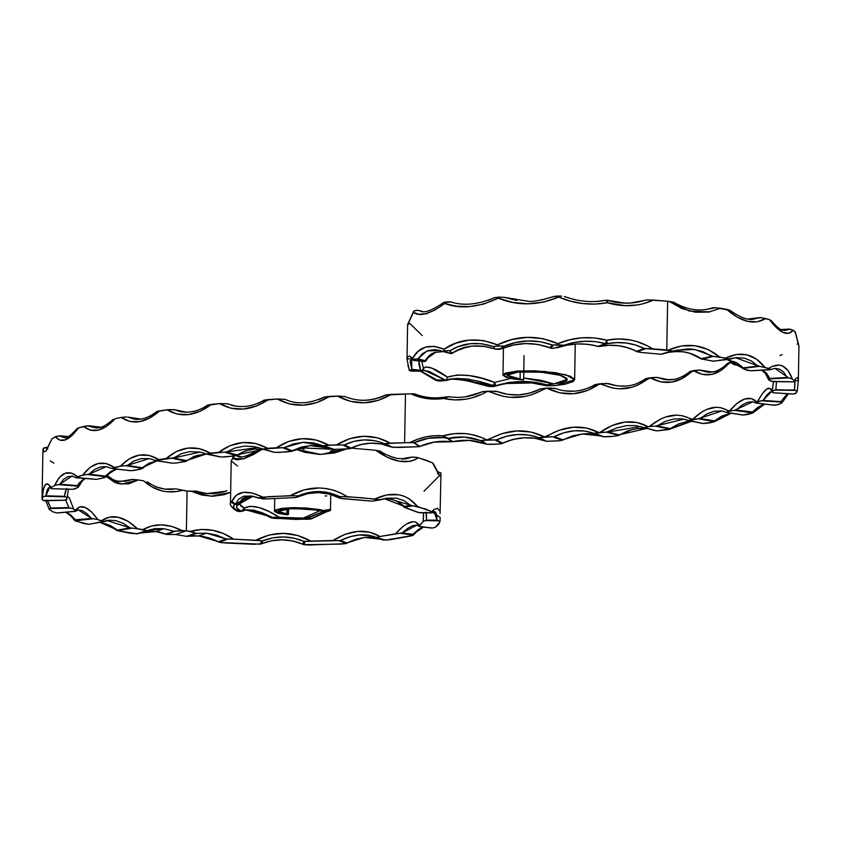 <?xml version="1.0" encoding="UTF-8"?>
<svg xmlns="http://www.w3.org/2000/svg" width="841" height="841" viewBox="0 0 841 841"><rect width="100%" height="100%" fill="white"/><g stroke="black" fill="none" stroke-linecap="round" stroke-linejoin="round"><path stroke-width="1.26" d="M286.813 514.156L286.907 508.71M323.806 510.445L326.287 511.749L314.492 509.867L291.795 508.458L278.171 511.265L288.452 514.419L286.802 514.797L278.36 513.378L274.587 511.454L275.543 509.972L281.682 508.385L292.205 507.659L305.577 507.975L320.074 509.646L326.403 511.412L307.154 508.973L286.644 508.731L280.778 509.667L278.224 511.044L278.865 512.169L281.661 513.231L288.421 514.377L287.044 514.808L274.513 511.118L280.631 508.553L295.485 507.638L323.806 510.445L330.418 509.404M175.485 488.873L164.699 489.073L155.785 486.802L147.638 482.398M217.188 493.257L207.233 493.541L197.078 491.449M67.185 495.927L69.509 498.261L73.577 509.026L75.469 510.266L79.716 506.944L85.099 507.407L91.333 511.706L97.819 519.591L101.593 520.705L109.33 517.131L118.308 517.278L127.937 521.21L137.451 528.716L142.833 529.62L151.622 525.993L161.388 524.889L171.627 526.371L181.74 530.45L190.655 531.323L195.68 533.11L186.66 536.358L175.769 534.529L186.387 530.713L187.08 491.102L176.389 488.915L182.434 490.282L177.367 491.459L167.086 491.775L161.987 490.902L152.295 487.149L143.685 480.873L138.302 479.969L128.589 483.901L118.886 483.754L114.313 482.187L106.019 476.206M641.063 352.463L637.163 351.769L645.888 348.626L672.295 350.823L660.921 354.219L641.063 352.463L636.584 351.275C624.937 345.472 612.542 343.864 599.423 346.45L599.423 346.45A3.101 2.754 -109.8 0 1 598.718 346.481A3.101 2.754 70.2 0 0 599.423 346.45L606.866 343.769L616.453 342.602L626.019 342.991L635.375 344.978L644.269 348.5L636.584 351.275L627.817 347.722L618.566 345.714L609.01 345.294L599.423 346.45L606.866 343.769A3.101 2.754 -109.8 0 1 606.172 343.801L598.718 346.481A3.101 2.754 -109.8 0 1 598.025 346.313L598.025 346.313C584.106 342.623 570.356 343.149 556.763 347.869L564.185 345.199C577.809 340.479 591.57 339.953 605.478 343.633L598.025 346.313A3.101 2.754 70.2 0 0 598.718 346.481L606.172 343.801A3.101 2.754 -109.8 0 1 605.478 343.633L598.025 346.313L587.754 344.284L577.262 343.937L566.887 345.178L556.763 347.869L574.319 342.497L584.716 341.267L595.207 341.604L605.478 343.633L606.687 340.206L618.629 338.965L630.54 339.995L636.322 341.362L647.349 345.777L652.574 348.815L666.776 349.972L667.628 301.225L653.425 300.069L642.608 303.927L636.952 305.031L625.178 305.64L607.339 302.739L595.071 304.106L582.613 303.517L570.429 301.141L558.676 297.062L543.58 302.087L527.917 303.811L512.674 302.413L498.219 298.166L483.901 304.022L469.604 306.587L456.369 306.208L444.773 303.475L434.808 310.14L425.956 313.651L418.755 314.25L413.499 312.368L407.843 323.838M106.271 476.448L121.43 484.195L138.302 479.969L143.685 480.873C155.175 491.091 168.095 494.224 182.434 490.282L187.08 491.102L196.416 491.123L191.359 491.291L210.891 496.243L230.655 492.342L224.053 494.676L213.025 496.253L201.987 495.097L191.359 491.291L187.08 491.102L186.387 530.713L195.68 533.11L186.66 536.358L175.769 534.529L166.486 534.403L156.027 531.565L164.006 528.684L146.797 530.618L155.059 528.611L164.006 528.684L173.824 531.176L166.161 534.308L174.749 531.218L165.866 534.046L156.027 531.565L164.006 528.684L173.824 531.176L186.387 530.713L175.769 534.529L166.486 534.403L175.653 531.102L181.74 530.45C167.58 523.323 154.618 523.049 142.833 529.62L146.323 530.524L137.072 533.856L117.414 530.682L131.932 528.159L134.896 528.358L146.323 530.524L137.072 533.856L147.448 530.366L139.354 533.289C148.542 530.345 157.519 530.703 166.266 534.361M239.706 504.285L244.311 508.069A3.101 2.786 57.9 0 1 242.807 511.023L239.485 511.528L235.858 509.741L233.893 507.922L233.598 506.082L234.996 504.285L237.887 504.768L236.636 506.377L236.826 508.038L241.409 511.286L239.485 511.528C233.525 509.131 232.032 506.713 234.996 504.285A3.101 2.975 -128.2 0 1 232.032 501.057L236.3 495.233L243.27 492.374L252.374 493.026L262.686 497.126L290.324 495.685L304.127 489.872L319.002 487.959L326.508 488.579L333.835 490.261L340.826 492.984L347.375 496.684L374.855 499.018L386.892 494.907L398.623 494.739L404.101 496.211L409.147 498.724L417.546 506.513L431.696 511.633L433.914 509.583L437.499 508.279L439.612 510.876M216.463 535.065L226.061 538.944L218.45 541.688L208.81 537.809L198.812 535.938L206.539 533.152L216.463 535.065M447.202 438.256L452.227 441.746L434.072 442.114L419.838 446.445L414.308 442.597L428.49 438.277L443.165 437.625L447.202 438.256M554.166 385.609L546.198 385.725L548.101 384.631L553.809 383.885L523.68 377.998L540.5 380.174L553.809 383.885L567.328 379.407L560.106 375.254L541.394 372.258L518.519 371.932L507.081 375.233L523.649 379.995L523.796 371.638L523.649 379.995L508.773 378.103L502.971 375.033L516.837 371.06L544.369 371.428L566.035 374.834L574.634 379.722L556.311 385.43L546.818 385.788L548.101 384.631L560.474 382.855L566.592 380.605L567.286 379.68L566.718 378.219L561.725 375.738L552.39 373.614L539.754 372.121L517.152 372.058L508.5 373.867L507.134 375.517L512.442 377.956L523.649 379.995L513.189 378.955L505.798 377.231L502.981 375.16L505.283 373.141L517.194 371.039L534.592 370.786L555.743 372.752L570.24 376.211L574.582 379.323L573.425 381.436L565.289 384.158L556.237 385.43M409.073 369.903A3.101 2.607 -17.1 0 0 409.325 370.439L411.827 369.336L422.15 371.039L411.543 371.165L409.378 370.555L410.744 369.662L421.783 370.818A3.101 2.66 -17.8 0 0 423.422 368.495L421.793 361.325L423.422 368.495L425.798 366.907L431.738 368.106L447.444 377.104L457.472 374.97L469.11 375.549L481.704 378.271L494.624 382.434L493.53 385.262L495.412 385.472L493.488 386.576L489.041 386.461L487.496 386.135L496.222 385.504L508.847 382.403L521.904 381.541L534.54 382.508L546.219 384.779L545.241 385.336L533.509 383.086L520.915 382.15L507.827 383.044L496.222 385.504C513.756 380.468 530.429 380.227 546.219 384.779L545.241 385.336C529.504 380.815 512.758 381.099 495.013 386.208L496.222 385.504M524.069 355.617L523.806 370.692L524.069 355.617M422.14 371.07A3.101 2.975 -143.4 0 0 422.855 370.387L429.183 371.449L445.194 380.058L436.826 379.932L446.382 380.121L439.58 381.047L436.353 380.595L435.68 380.058L436.826 379.932L421.415 371.312L409.588 370.671L407.896 365.204M407.002 359.317L407.254 357.383L409.168 355.932L412.7 358.15L418.103 351.359L425.367 347.207L434.177 346.324L443.974 349.215L455.717 343.212L469.026 340.121L483.27 340.531L497.409 344.842L512.032 339.491L527.339 337.346L542.95 338.66L557.867 343.654L569.756 339.764L582.014 337.809L594.482 337.914L606.687 340.206C590.098 335.864 573.825 337.01 557.867 343.654C537.388 334.855 517.236 335.254 497.409 344.842L497.409 345.903L503.433 346.082L500.3 349.183L498.745 349.362L495.118 349.047L493.415 346.608L494.897 346.166L503.433 346.082L500.3 349.183L504.453 346.04L516.132 342.413L528.19 340.941L540.469 341.761L552.348 344.999L549.636 347.68L537.704 344.4L525.551 343.57L513.399 345.052L501.783 348.679L504.453 346.04C520.18 339.585 536.138 339.238 552.348 344.999L549.636 347.68L550.613 348.121L553.756 345.01L563.438 345.209L553.231 348.405L550.613 348.121L553.756 345.01L552.369 344.999L557.835 344.757L557.867 343.675L557.835 344.757L563.438 345.209L556.742 347.88M671.707 351.769L677.016 351.464L669.194 352.274L677.016 351.464L683.47 351.885L689.725 353.262L701.352 358.823A3.101 2.544 75.7 0 0 702.319 359.181L713.2 356.416L719.696 357.015L729.221 359.244L713.652 361.167L702.319 359.181L713.2 356.416L725.72 358.077L736.453 354.471L746.955 354.839L756.585 359.191L764.837 367.244L770.367 369.535L750.54 370.755L743.444 368.989L742.96 368.39L759.518 366.34L768.632 368.432L772.311 366.329L779.344 365.099L782.593 365.982L788.185 370.681L792.327 379.007L794.545 380.899L793.515 381.825L772.301 381.562L768.485 379.512L769.031 378.934L788.595 377.872L791.759 378.692L794.293 380.574L795.691 378.597L797.657 377.556L798.34 380.91L798.95 346.029L798.298 344.127M494.992 386.208L487.496 386.135L494.424 385.336L493.53 385.262L494.624 382.434L510.613 378.503L494.624 382.434A3.101 0.652 69.6 0 1 495.37 385.462L494.624 382.434C476.332 375.044 460.605 373.267 447.444 377.104C434.555 368.001 426.545 365.131 423.422 368.495A3.101 2.975 36.6 0 1 422.834 370.429M520.064 379.123L520.19 371.806L520.064 379.123M413.698 360.421L424.179 361.525L413.32 360.316L412.973 359.675L416.652 359.023L425.42 361.378L413.32 360.316L412.7 358.171L407.002 359.181L407.612 324.689L413.499 312.368C419.722 317.015 430.14 314.05 444.773 303.475C460.122 309.362 477.94 307.596 498.219 298.166C517.741 306.061 537.893 305.693 558.676 297.062C574.403 303.79 590.624 305.682 607.339 302.739A3.101 0.568 -101.4 0 0 606.266 300.248L595.901 301.541M452.689 352.484L451.039 353.546L442.829 351.349L449.63 350.571L451.754 353.546L442.829 351.349L444.143 350.781L443.964 349.583L444.143 350.781L450.009 350.718L457.641 346.881L470.403 343.685L481.882 343.759L493.415 346.608L495.118 349.047L483.323 346.124L471.801 346.114L461.099 348.71L451.838 353.346L450.009 350.718C462.771 342.729 477.246 341.362 493.415 346.608L497.409 345.903L497.409 344.863C477.425 337.115 459.617 338.566 443.974 349.215C429.625 343.58 419.196 346.555 412.7 358.15M798.855 345.924L795.144 331.817L793.179 330.25L788.837 333.288L783.181 332.468L776.558 327.843L769.483 319.675L765.688 318.497L757.236 321.819L747.533 321.325L737.105 317.068L726.571 309.32L720.548 308.258L708.7 312.085L695.57 312.232L682.019 308.636L669.131 301.393L667.628 301.225L666.776 349.972L673.115 351.118L660.921 354.219L642.671 352.621M794.125 380.563L795.018 381.53L794.566 389.94L797.184 391.328L795.355 393.556L793.305 394.04L772.942 392.694L771.922 391.801L774.603 390.119L795.681 390.382L797.184 391.328L796.29 392.947M787.544 393.504L780.879 401.62L781.92 402.902L778.282 404.605L774.624 405.225L756.133 403.123L756.006 402.524L761.41 400.779L781.636 402.114L781.92 402.902M752.495 411.953L736.106 410.082L752.495 411.953L764.122 404.101L758.193 407.055L752.495 411.953L752.59 413.078L747.523 414.539L743.244 415.012L726.645 412.416L728.632 411.302L734.456 410.355L752.821 412.931M714.577 420.857L699.933 418.566L714.577 420.857L730.934 413.162L721.662 416.148L714.577 420.857L714.545 421.677L709.341 422.97L703.444 423.528L688.8 420.584L698.24 418.786L714.545 421.677M670.025 428.532L657.073 425.924L670.025 428.532L691.502 421.236L686.477 421.646L678.267 424.043L668.669 429.604L656.747 430.886L644.458 427.627L648.148 426.692L655.381 426.114L669.993 429.047L656.747 430.886L644.343 427.722L649.315 426.534L660.227 419.26L665.788 416.957L676.795 415.139L682.03 415.664L692.637 419.365L702.056 411.806L706.818 409.367L716.196 407.275L720.611 407.664L729.483 411.081L737.137 403.281L744.6 399.033L751.307 398.581L756.858 401.956L757.478 401.672L762.398 393.609L766.687 389.078L769.957 388.384L772.017 391.507L773.499 381.593L772.227 391.181L774.603 390.119L795.681 390.382L775.886 389.698L776.422 381.299M618.976 434.871L608.138 432.001L618.976 434.871L646.645 428.468L637.531 428.479L628.227 430.624L617.998 435.659L610.703 436.605L603.996 436.826L594.619 433.199L606.466 432.137L618.703 435.375L615.675 436.08M562.766 439.759L554.166 436.668L562.766 439.759L582.287 433.945L601.189 436.037L593.021 434.124L582.992 433.882L572.826 435.764L562.272 440.253L558.676 440.863L546.471 441.283L539.396 437.625L552.558 436.763L562.272 440.253L559.391 440.789L546.471 441.283L534.844 438.277L524.122 437.762L513.315 439.38L502.697 443.123L496.421 439.885L506.976 436.164L517.835 434.524L528.505 435.028L538.734 437.667L545 440.915C531.27 435.985 517.173 436.721 502.697 443.123L497.967 444.122L486.582 444.237L481.725 440.39L494.918 439.948L501.982 443.606L497.967 444.122M741.51 366.213L734.035 364.605L730.335 362.324L721.263 370.292L712.18 374.319L702.708 374.434L693.489 370.608L682.682 378.292L671.959 382.056L660.879 381.888L650.167 377.777L637.699 385.136L631.654 387.333L619.144 388.815L612.91 388.069L599.591 383.769L587.05 390.634L573.562 393.725L559.833 392.863L546.755 388.09L531.827 394.702L524.658 396.553L509.993 397.309L502.771 396.206L487.664 391.181L482.545 393.945L471.801 397.919L466.177 399.139L454.844 399.906L443.596 398.487L435.186 399.128L426.786 398.55L418.671 396.773L410.85 393.809L405.467 393.977L404.616 442.723L413.583 442.629L419.417 446.676L392.484 447.338L385.462 443.522L409.998 442.555L417.924 439.118L426.124 436.836L434.545 435.733L442.944 435.838L454.256 433.662L465.578 433.63L471.16 434.44L481.777 437.583L486.813 439.938L502.119 433.578L516.784 430.939L531.176 432.074L544.516 436.931L559.181 430.235L572.973 427.239L586.398 428.006L598.739 432.526L600.032 432.39L612.259 425.441L624.874 422.087L637.047 422.508L648.148 426.692C633.126 418.681 617.084 420.574 600.032 432.39L606.466 432.137L618.703 435.375M798.34 380.889L794.293 380.574L794.451 381.383L793.515 381.825L771.218 381.309L768.6 379.817L769.031 378.934L788.595 377.872L792.327 379.007C787.218 365.204 779.323 361.683 768.632 368.432L770.23 369.21L769.935 369.767L751.381 370.776M747.281 370.24L743.444 368.989M786.219 395.207L785.168 396.689M781.752 403.06L777.305 404.857L773.121 405.068M752.59 413.078L742.792 415.002L726.645 412.416L728.632 411.302C717.888 404.027 705.893 406.708 692.637 419.365L698.24 418.786L714.766 421.373M713.914 421.961L702.981 423.507L688.8 420.584L691.649 419.554C678.698 411.943 664.59 414.266 649.315 426.534L655.381 426.114L669.835 429.204M614.266 436.248L603.218 436.721L594.293 433.336L598.739 432.526C581.972 424.064 564.364 425.504 545.904 436.847L552.558 436.763L562.429 440.148M496.348 444.206L493.488 444.332M419.417 446.676L414.308 442.597C423.612 438.497 433.231 436.836 443.165 437.625L442.944 435.838C431.517 434.934 420.532 437.173 409.998 442.555L413.583 442.629L419.417 446.676L398.497 447.475M668.28 350.15L681.368 345.966L694.981 345.746L708.048 349.488L719.696 357.015C703.854 344.305 686.719 342.014 668.28 350.15M42.902 450.408L42.05 499.554L42.513 496.999L44.468 496.264L65.587 496.863L67.049 497.956L66.733 499.459L65.304 500.174L44.226 500.71L42.05 499.554L43.448 489.178L45.382 484.7L48.032 484.143L51.143 487.496L54.633 485.457L59.269 477.562L64.967 473.336L71.275 473.041L77.582 476.689L82.712 475.176L89.84 467.543L97.85 463.591L106.208 463.559L114.292 467.449L120.389 466.198L129.241 458.818L139.059 455.149L149.193 455.412L158.886 459.585L166.161 458.534L176.505 451.449L187.879 448.095L199.485 448.695L210.481 453.173L218.702 452.342L230.234 445.572L242.828 442.566L255.59 443.512L267.606 448.316L276.437 447.748L288.905 441.336L302.434 438.697L316.058 440.001L328.768 445.141L342.75 444.942L350.276 448.652L334.298 449.441L323.533 445.719L336.673 444.836L349.625 438.697L363.554 436.311L377.483 437.814L390.382 443.123L404.616 442.723L405.467 393.977L391.233 394.376L378.135 400.442L364.142 402.797L350.276 401.315L337.525 396.09L329.619 396.395L316.71 402.608L303.023 405.173L289.556 403.953L277.288 398.991L268.458 399.57L256.242 406.098L243.406 409.052L230.886 408.211L219.554 403.585L211.333 404.416L200.147 411.281L188.468 414.581L177.167 414.087L167.012 409.777L159.737 410.829L149.845 418.009L139.648 421.635L129.892 421.457L121.241 417.451L115.133 418.702L106.86 426.156L98.429 430.077L90.492 430.182L83.564 426.419L78.434 427.932L71.927 435.638L65.545 439.822L59.921 440.2L55.485 436.71L51.995 438.739L45.961 451.186L44.1 451.827L43.175 448.526L42.902 450.797L43.175 448.526M186.313 460.584L173.593 457.967L186.313 460.584L206.203 454.014L194.082 456.348L185.819 461.436L176.831 462.939L172.72 463.191L155.732 460.542L171.732 458.177L186.239 461.173L176.831 462.939L172.72 463.191L155.732 460.542L158.886 459.585C145.304 451.501 132.479 453.709 120.389 466.198L125.498 465.683L142.455 468.321L140.058 469.31L130.986 470.708L112.074 468.5L120.389 466.198L127.327 465.42L125.498 465.683L142.455 468.321L134.781 470.35L130.986 470.708L112.074 468.5L114.292 467.449C102.917 459.764 92.394 462.34 82.712 475.176L87.243 474.513L105.777 476.679L104.999 477.488L96.673 479.391L76.142 477.509L82.712 475.176L89.02 474.198L94.497 469.52L100.352 466.997L106.323 466.65M105.524 477.236L96.673 479.391L76.352 477.814L77.582 476.689C68.436 469.331 60.783 472.253 54.633 485.457L59.869 484.248L77.477 485.614L84.321 478.487L79.222 482.923L77.477 485.614L78.665 486.455L78.129 487.275L73.083 489.283L51.532 488.674L50.723 488.074L51.143 487.496L55.222 485.204L58.229 484.616L78.287 486.182L78.507 487.013L75.595 488.674L73.083 489.283L51.532 488.674L50.723 488.074L51.143 487.496C46.423 480.547 43.48 483.806 42.323 497.273L45.845 495.822L46.886 490.787L48.389 487.896L50.323 487.181M396.994 447.496L390.823 446.897C377.556 441.525 364.3 441.935 351.033 448.116L344.421 444.857C357.751 438.676 371.018 438.266 384.211 443.638L390.802 446.886L381.057 443.943L370.934 443.165L360.747 444.574L351.033 448.116L344.421 444.857L354.219 441.294L364.353 439.906L374.529 440.695L379.438 441.903L392.484 447.338L384.978 443.638L390.382 443.123C372.531 433.493 354.629 434.072 336.673 444.836L342.75 444.942L350.276 448.652L345.073 449.189L332.815 449.357L323.533 445.719L328.768 445.141C311.117 435.712 293.677 436.574 276.437 447.748L282.523 447.717L291.659 451.302L286.918 451.943L274.912 452.395L262.918 449.031L284.226 447.601L282.523 447.717L291.659 451.302L278.644 452.426L274.912 452.395L262.918 449.031L267.606 448.316C250.881 439.338 234.576 440.684 218.702 452.342L224.6 452.143L236.363 455.433L233.598 456.064L221.025 457.02L207.075 453.751L226.397 451.985L235.133 447.959L244.279 446.119L253.572 446.497L258.471 447.612M103.348 521.819L109.372 520.18L115.984 520.663L123.028 523.26L130.124 527.875L137.451 528.716C123.9 516.164 111.948 513.494 101.593 520.705L103.506 521.725L88.715 524.29L83.427 523.501L74.965 520.369L93.277 518.781L96.915 519.349L103.506 521.725L88.715 524.29L75.196 520.936M75.669 511.317L56.967 512.936L53.046 511.927L49.198 509.383L49.819 508.563L70.434 508.038L73.577 509.026L75.858 511.191L56.967 512.936L53.046 511.927L49.198 509.383L50.786 508.048L70.434 508.038L73.577 509.026L69.561 498.377L67.238 495.864M263.937 449.409L254.634 449.031L245.404 450.871L235.701 455.685L225.356 456.894L221.025 457.02L206.508 454.014L210.481 453.173C195.144 444.658 180.373 446.445 166.161 458.534L173.572 457.967L171.732 458.177L186.092 461.31M67.017 488.421L65.44 491.333L64.389 496.337L67.017 497.672L66.46 499.712M130.828 533.373L117.414 530.682L131.932 528.159L117.383 530.082L110.245 525.446L100.174 522.408L117.383 530.082L130.124 527.875L107.028 520.558M273.809 518.298L270.403 517.593L279.506 517.394C263.622 507.323 251.89 504.211 244.311 508.069L250.313 506.261L258.776 507.459L268.857 511.423L279.506 517.394L311.286 518.865L295.853 519.402L272.137 518.067L270.403 517.593L275.27 517.183L306.303 518.214L311.286 518.865L308.92 519.233M329.945 509.53L328.989 509.856M307.88 519.286L274.713 518.392M238.36 511.349A3.101 2.754 -68.5 0 0 239.485 511.528A3.101 2.754 111.5 0 1 238.402 511.36C235.028 511.254 228.899 504.306 230.466 503.538L232.032 501.057L230.466 503.559L231.212 460.889L232.768 458.408A3.101 2.975 -128.2 0 1 234.071 456.001L232.768 458.408L243.333 458.86L262.161 449.325M440.085 513.62L440.936 475.133L440.737 476.342L439.328 475.564L432.547 462.876L418.397 457.756L414.35 460.038L409.798 461.383L399.212 461.215L387.543 457.378L375.696 450.271L351.349 448.127L375.696 450.271C392.81 462.329 407.044 464.831 418.397 457.756L412.353 457.031L405.93 458.829M223.096 542.844L219.123 542.235L227.858 539.092L226.071 538.955L232.274 539.102L261.614 540.763L260.247 544.159L220.195 542.487L219.123 542.235L227.858 539.092L233.735 539.176C219.701 529.904 205.341 527.286 190.655 531.323L201.388 529.483L212.426 530.25L223.38 533.541L233.735 539.176L256.011 540.248L269.215 534.981L283.48 533.362L297.661 535.475L310.655 541.078L332.878 540.532L345.22 534.235L357.919 531.386L369.777 532.206L379.922 536.516L395.491 533.804L403.133 526.34L406.76 523.859L413.068 521.714L415.622 522.072L419.417 525.509L423.328 521.283L425.136 520.579L438.771 520.831L439.98 521.819L435.522 527.139L434.187 527.685L431.769 528.085L419.06 526.287L423.118 521.557L423.559 512.831M412.868 535.423L385.388 540.143L376.642 537.325L378.881 536.684L400.274 533.247L413.299 534.865L411.354 535.906L389.93 539.764M346.219 543.444C360.19 536.726 371.932 535.412 381.446 539.502L376.2 537.41C365.593 533.12 353.725 534.14 340.584 540.49L346.734 542.95L364.584 537.399L380.815 539.26L374.129 537.557L365.351 537.325L356.027 539.134L346.734 542.95L340.584 540.49L349.972 536.737L359.359 534.95L372.342 536.064L383.654 540.132L376.642 537.325L379.922 536.516C366.234 528.39 350.55 529.725 332.878 540.532L338.839 540.584L346.103 543.496L341.099 544.106L303.937 544.674L305.262 541.404L338.839 540.584L346.103 543.496L345.167 543.717L308.784 544.989L303.937 544.674L305.262 541.404L303.906 541.383L302.76 544.18L292.742 540.994L282.271 539.817L271.706 540.721L261.604 543.696L262.791 540.763L272.936 537.82L283.438 536.957L293.94 538.177L303.895 541.373L302.76 544.18L303.937 544.674L302.76 544.18C289.146 538.534 275.428 538.366 261.604 543.696L254.182 544.295L224.705 542.96M197.046 533.331L195.312 533.247M440.831 473.073L440.926 475.218M345.746 449.157L334.487 452.973L319.591 454.434L304.789 452.332L295.853 449.22L320.841 454.455L345.746 449.157M262.339 449.199L253.046 454.76L243.858 458.702L236.92 459.859L232.768 458.408L234.692 455.801M439.99 521.693L440.19 517.446L431.696 511.633L432.411 512.253L431.78 512.852L419.365 512.737L404.258 507.218L413.183 505.788L425.483 509.005L431.696 511.633L432.148 512.716L418.303 512.537L404.647 507.48L404.363 506.345L398.119 501.583L390.729 499.039L384.253 498.692L404.363 506.345L410.65 505.42L417.546 506.513C406.529 493.383 392.295 490.892 374.855 499.018L379.533 500.017L371.848 501.141L339.974 498.282L340.973 496.674L342.487 496.589L361.42 497.704L378.313 499.575L379.533 500.017L373.951 500.879M371.848 501.141L342.308 498.66L338.881 497.714C325.351 491.207 311.643 490.934 297.756 496.884L296.305 497.399L298.366 495.885L308.437 492.616L319.044 491.554L329.619 492.889L339.585 496.568L338.881 497.714L328.947 493.982L318.466 492.605L307.89 493.614L297.756 496.884L298.366 495.885L297.209 495.938L296.305 497.399L294.518 497.599L265.336 498.955L258.282 497.998L269.414 496.611L293.866 495.685L297.209 495.938L296.305 497.399L295.149 497.546L267.427 498.892L258.282 497.998L262.686 497.126C247.065 489.557 236.847 490.871 232.032 501.057A3.101 2.565 21.8 0 0 235.816 503.854L238.802 499.007L243.764 496.19L251.596 496.011M303.012 518.203L319.675 510.844M288.137 514.314L288.232 508.605L288.137 514.314M433.651 511.412L435.649 512.18L436.752 515.155L436.994 520.201L439.938 521.536L438.529 524.511L435.522 527.139L432.516 528.022L419.354 526.55M206.539 533.152L198.812 535.938L188.51 536.264L196.342 533.436L206.539 533.152L226.061 538.944L218.45 541.688L198.812 535.938L188.51 536.264L196.342 533.436L206.539 533.152M423.128 526.929L418.282 529.599L412.899 534.287L402.135 532.952L407.759 528.306L412.794 525.657L416.968 525.11M419.112 526.35L416.894 525.099L402.135 532.952L400.274 533.247L413.278 535.149L416.537 531.89L423.422 527.118M434.072 511.391L436.994 520.201L426.492 520.106L426.534 515.049L425.651 512.095M386.828 498.177L396.563 498.166L404.164 500.679L410.65 505.42L404.363 506.345M379.533 500.017L383.99 498.745M253.656 496.379L246.791 496.684L243.985 497.798L241.703 499.501L238.718 504.348L235.816 503.854L251.333 495.969L258.24 498.03L254.224 496.621M246.381 509.762L253.95 510.224L262.266 512.768L271.391 516.91L252.542 510.413L245.477 509.888M327.012 511.433L311.328 518.592L307.764 518.13L324.679 511.076M147.038 531.501L140.048 533.047L156.027 531.565L147.038 531.501M78.297 509.94L82.271 510.655L86.77 513.515L91.522 518.403L75.448 519.801L70.644 514.892L66.113 512.053M78.36 509.94L91.522 518.403L97.819 519.591C88.358 506.503 80.904 503.391 75.469 510.266L75.858 511.191L78.139 509.961M65.377 499.586L68.878 507.575L50.796 508.038L47.191 500.038M66.439 489.147L64.389 496.337L45.856 495.812L49.777 487.149M77.477 485.614L59.879 484.237L63.548 479.37L67.753 476.658L72.337 476.143M78.287 486.182L58.229 484.616L59.869 484.248L71.916 476.101M116.773 468.921L110.802 471.454L105.314 476.101L89.041 474.198L106.26 466.639L112.242 468.584L130.05 470.666M142.455 468.321L142.245 467.733L156.973 460.815L148.952 463.286L142.245 467.733L127.348 465.42L134.097 460.931L141.267 458.618L149.372 458.608M206.371 454.056L200.032 452.069L173.593 457.967L181.446 453.698L189.73 451.617L200.179 452.101M263.443 449.336L236.71 454.865L226.408 451.985L257.903 447.454L262.918 449.031M291.827 451.207L310.434 445.52L328.926 448.095L321.462 446.087L311.559 445.446L301.656 447.023L292.269 450.744L284.247 447.601L293.667 443.848L303.496 442.271L313.409 442.923L322.124 445.415M491.785 444.374L486.582 444.237L481.21 440.505L486.813 439.938C473.115 432.905 458.492 431.549 442.944 435.838L448.127 438.371C459.27 435.953 470.035 436.668 480.411 440.537L485.173 443.848L469.31 440.4L452.879 441.672L448.127 438.371L464.547 437.099L480.411 440.537L485.173 443.848C474.787 439.98 464.022 439.254 452.879 441.672L448.127 438.371A1.545 1.472 124.8 0 1 447.58 438.392L452.332 441.693A1.545 1.472 -55.2 0 0 452.879 441.672A1.545 1.472 124.8 0 1 452.332 441.693L448.726 441.483C438.823 440.673 429.194 442.334 419.838 446.445M562.303 440.232C577.126 433.189 590.298 431.864 601.83 436.269L593.862 433.409C581.12 428.857 567.896 429.94 554.166 436.668L564.174 432.705L574.392 430.802L584.369 431.034L594.293 433.336M608.117 432.011L606.466 432.137L617.326 427.775L626.671 425.609L635.712 425.588L644.301 427.722M688.863 420.679L683.912 419.154L655.381 426.114L657.073 425.924L665.263 421.457L673.504 419.049L681.431 418.776L701.846 423.286M721.925 410.944L698.24 418.786L699.933 418.566L706.966 413.888L714.009 411.26L721.988 410.955M752.832 401.767L734.456 410.355L736.106 410.082L741.794 405.215L747.302 402.387L752.695 401.746M787.271 393.693L780.879 401.62L762.955 400.442L766.508 395.365L769.631 392.327L772.133 391.443M770.051 369.746L774.813 368.337L779.67 369.188L783.812 372.279L787.165 377.504L769.83 378.439L766.582 373.246L762.44 370.135M729.221 359.244L713.652 361.167A3.101 1.892 83 0 0 714.083 361.199A3.101 1.892 83 0 0 714.366 361.115L736.905 357.614L744.506 358.203L751.57 361.031L757.93 366.045L743.265 367.864L737.01 362.881L727.339 359.559L743.265 367.864L757.93 366.045L764.837 367.244C754.009 353.798 740.974 350.739 725.72 358.077L729.179 359.328L735.528 357.751L759.518 366.34L743.265 367.864M676.08 350.392L688.159 348.868L693.142 349.215L702.729 351.601L711.633 356.216L701.352 358.823C693.962 353.861 685.846 351.401 677.016 351.464M443.123 351.58L434.85 352.326L431.843 353.683L429.215 355.554L424.999 360.663L417.966 358.792L422.445 353.683L428.185 350.518L435.07 349.656L439.664 350.424M442.723 351.454L450.271 353.462L439.549 350.392L426.934 350.981L417.966 358.792L424.999 360.663M411.638 359.149L411.838 369.325L421.783 370.818L420.595 370.292L418.965 361.01L419.039 364.983L420.584 370.292L411.838 369.325L410.219 361.987L410.334 360.463L411.743 359.149M435.649 380.195L436.826 379.932L421.362 371.28M441.399 380.868L456.127 378.461L467.407 379.018L479.58 381.457L491.985 385.136L487.244 385.683L468.679 380.542L451.281 379.007M413.583 442.629L414.298 442.608L413.583 442.629M271.412 516.91L245.751 509.867M240.284 511.454A3.101 1.913 -97.2 0 1 239.927 511.559A3.101 1.913 -97.2 0 1 239.485 511.528A3.101 1.913 82.8 0 0 239.927 511.559A3.101 1.913 82.8 0 0 240.284 511.454M238.014 510.834L238.539 511.17M234.996 504.285L235.816 503.854L233.283 503.16L232.032 501.057L234.996 504.285L237.887 504.768A3.101 1.966 -80.4 0 0 238.718 504.348L235.816 503.854A3.101 1.966 99.6 0 1 234.996 504.285M261.782 498.629L263.895 498.955M252.931 496.295L237.887 504.768C235.291 506.955 236.468 509.12 241.409 511.286L243.522 510.54L244.311 508.069L241.409 511.286A3.101 1.913 -97.2 0 0 241.851 511.317L246.529 509.741L271.391 516.91M240.957 502.34L238.718 504.348A3.101 2.565 21.4 0 0 240.82 502.876L244.069 498.335L247.601 496.642L252.962 496.306M242.513 511.149L243.186 510.813M239.685 503.969L239.885 504.137A3.101 2.975 -128.8 0 1 237.887 504.768L240.61 503.265M241.409 511.286A3.101 2.796 -66.7 0 0 244.311 508.069L240.663 505.883M138.681 533.541L132.226 533.562M175.653 531.102L166.161 534.308L175.653 531.102M90.386 524.069L88.715 524.29L90.365 524.08M91.522 518.403L75.448 519.801L66.418 512.19M57.756 512.936L56.967 512.936M75.007 520.8L93.277 518.781L91.543 518.413M65.304 500.174L43.185 500.448M65.682 500.069L68.878 507.575L50.796 508.038L47.611 500.679M44.888 500.742L44.226 500.71M49.198 509.383L45.845 500.721M64.389 496.337L44.468 496.264L64.4 496.348M188.489 536.264L186.66 536.358M219.123 542.235L218.45 541.688M188.153 536.327C198.592 534.844 208.873 536.789 218.986 542.172L218.765 542.024M305.262 541.404L310.655 541.078C292.636 531.102 274.418 530.829 256.011 540.248L262.791 540.763C276.636 535.507 290.334 535.706 303.895 541.373L305.262 541.404M303.328 544.495L302.76 544.18M262.781 540.763L261.614 540.763L260.247 544.159L261.593 543.707L262.791 540.763M338.839 540.584L340.563 540.49L338.839 540.584M388.553 539.933L382.077 539.764M430.266 527.896L419.712 526.655M419.165 526.413L419.417 525.509C414.907 518.54 406.928 521.304 395.491 533.804L402.124 532.952M422.823 527.044L412.899 534.287L402.135 532.952M423.612 515.039L423.118 521.557L426.492 520.106L426.051 512.852M436.994 520.201L425.136 520.579L438.277 520.705L437.005 520.211M373.068 501.057L387.112 498.135L412.384 505.735L404.143 506.955M297.367 497.084C311.58 490.892 325.593 491.218 339.386 498.061L338.881 497.714L339.585 496.568L347.375 496.684C328.579 485.436 309.562 485.11 290.324 495.685L298.366 495.885C312.2 489.914 325.94 490.145 339.585 496.568L340.973 496.674L339.974 498.282M95.853 479.381L76.174 477.656M116.237 469.057L105.314 476.101L105.714 477.099M105.314 476.101L87.243 474.513L105.777 476.679M170.786 462.907L172.72 463.191M142.245 467.733L127.348 465.42L149.13 458.576L155.585 460.458M149.204 458.587L155.732 460.542M219.091 456.684L221.025 457.02M200.032 452.069L206.508 454.014M273.041 452.006L274.912 452.395M236.71 454.865L226.408 451.985L224.6 452.143L236.09 455.57A3.101 2.975 136.1 0 1 236.668 455.633L240.799 457.041M331.144 448.957L322.923 445.741L332.815 449.357M292.269 450.744L284.247 447.601L302.928 442.303L323.533 445.719M321.903 445.32L323.196 445.793M342.75 444.942L344.411 444.857L342.75 444.942M384.211 443.638L384.978 443.638M326.182 511.759L311.328 518.592L306.303 518.214L323.711 511.444M326.518 511.654L326.287 511.749C329.714 511.107 331.102 510.329 330.481 509.394L327.538 510.109M452.794 441.693L452.952 441.735C464.232 439.296 475.06 440.032 485.425 443.953M452.879 441.672L448.789 441.504C438.76 440.695 429.015 442.398 419.564 446.634M485.183 443.859L485.856 444.101M442.944 435.838L443.165 437.625L447.58 438.392A1.545 1.472 -55.2 0 0 448.127 438.371L442.944 435.838M727.097 359.58L742.96 368.39M553.231 348.405L549.636 347.68C533.436 341.866 517.488 342.203 501.783 348.679L495.118 349.047C478.455 343.738 464.022 345.167 451.838 353.346L451.754 353.546M563.438 345.209L564.185 345.199M606.813 340.826L605.478 343.633L606.96 343.643L606.813 340.826M636.584 351.275L644.269 348.5C632.411 342.739 619.943 341.162 606.866 343.769A3.101 0.568 78.6 0 0 606.687 340.206C623.16 337.062 638.456 339.932 652.574 348.815L644.29 348.51L645.888 348.626L637.005 351.685M599.423 346.45A3.101 0.578 78.7 0 1 599.381 346.471L597.909 346.408C584.085 342.676 570.356 343.17 556.721 347.89M425.83 360.989L423.822 361.525M412.868 359.37L417.945 358.792L416.652 359.023L425.42 361.378L426.303 360.274L425.924 360.873M411.817 359.149L412.963 360.001M546.682 384.779L548.101 384.631L546.682 384.779M496.211 385.504L493.488 386.576M774.855 368.337L788.595 377.872L769.031 378.934L769.83 378.439L762.503 370.166M770.198 369.693L752.222 370.671M750.54 370.755L747.849 370.366M761.809 370.208L765.457 373.551L768.485 379.512M794.787 380.92L794.566 389.94L774.603 390.119L775.886 389.698L776.495 381.656M795.933 393.252L792.926 394.061L773.394 392.779M780.879 401.62L761.41 400.779L781.636 402.114M793.305 394.04L772.942 392.694M771.933 391.959L772.017 391.507C769.725 384.926 764.879 388.321 757.478 401.672L762.955 400.442L771.702 391.443M773.142 405.078L756.133 403.123L756.858 401.956C749.615 395.06 740.49 398.098 729.483 411.081L734.456 410.355L752.937 412.458M773.836 405.204L755.954 402.976M721.872 410.934L726.645 412.416M655.181 430.603L644.458 427.627M608.138 432.001L640.569 426.503M593.883 433.42L602.461 436.5M602.503 436.511L594.051 433.43M545.725 441.157L538.734 437.667L544.516 436.931C526.308 427.985 507.512 428.963 488.148 439.875L494.918 439.948L501.982 443.606M502.697 443.123L496.421 439.885L494.918 439.948L496.421 439.885C510.855 433.483 524.963 432.747 538.734 437.667M545.021 440.926L539.396 437.625M446.287 380.311L439.58 381.047L436.353 380.595M488.116 386.313L487.496 386.135M423.79 370.029L445.194 380.058L446.382 380.121L447.444 377.125L446.424 380.258L453.667 378.66L493.53 385.262L487.244 385.683M439.58 381.047L441.378 380.878M421.961 371.175L422.855 370.387A3.101 2.975 -143.4 0 0 423.422 368.495L421.394 371.312M665.536 353.073L676.711 350.234L694.792 349.457L713.2 356.416L700.637 358.697C685.72 350.171 683.46 352.148 674.903 351.549M700.616 358.686A3.101 1.566 -55.8 0 0 701.352 358.823L702.319 359.181A3.101 1.913 99.2 0 1 701.846 359.181M701.194 358.844L713.126 361.167A3.101 2.103 -79.3 0 0 713.652 361.167L714.366 361.115L713.652 361.167M712.642 360.978A3.101 2.103 -79.3 0 0 713.094 361.157L700.637 358.697M418.818 310.487L422.697 311.517L417.504 310.266L413.783 311.086M450.86 301.961L443.68 302.602M516.858 300.489L504.285 297.336L499.785 297.136L494.729 297.609L488.442 300.3M558.676 297.041L558.687 296.011L561.672 296.148L553.21 296.684M617.147 302.455L607.623 300.405C620.584 304.137 633.084 304.064 645.121 300.195L636.122 302.413M674.156 302.571L667.628 301.225L647.57 299.848L630.256 303.023L624.411 303.065L607.675 300.342M771.05 320.936L769.483 319.675L761.221 317.656L748.143 319.054L758.771 317.74L753.568 319.138C748.059 320.484 740.196 317.541 729.967 310.329L715.849 307.722L709.394 308.826M746.671 321.104L747.607 321.367L746.671 321.104M752.832 319.212L760.359 317.593L765.688 318.497C754.503 325.299 741.468 322.24 726.571 309.32L729.704 310.171M795.397 332.479L793.179 330.25L790.193 329.23L784.579 330.492C782.046 329.357 782.298 332.952 771.144 320.526M797.131 344.19L797.972 342.886L795.397 332.142M779.901 355.575L782.088 354.597M740.637 366.224L730.335 362.324L734.519 361.651L727.497 363.659M706.65 371.943L699.092 370.029L689.652 371.838M704.295 374.781L705.178 374.771L704.295 374.781M674.198 379.438L665.988 379.648L656.232 377.357L645.236 378.986M613.362 385.083L606.466 383.37L594.902 384.789M555.975 388.71L550.014 387.964L539.89 389.068M540.038 388.963L545.367 388.185C526.802 399.496 508.017 400.474 488.999 391.128L497.252 391.57C511.496 396.752 525.604 396.016 539.575 389.362L529.241 393.241L518.529 394.913L507.701 394.345L495.77 391.191L482.061 391.759L487.664 391.181C473.693 399.349 459.007 401.777 443.596 398.487L443.775 397.225L443.596 398.487L448.852 396.752L443.596 398.487C432.116 400.127 421.204 398.571 410.85 393.809L385.42 395.081M499.596 395.312L500.342 395.249M414.434 393.872L410.85 393.809L415.149 394.072C424.327 397.625 433.893 398.687 443.869 397.246L443.775 397.225C433.819 398.666 424.242 397.593 415.034 394.03M385.588 394.986L391.233 394.376C373.026 404.994 355.123 405.572 337.525 396.09L345.252 396.626L339.028 396.048L324.037 397.173M324.184 397.068L329.619 396.395C311.612 407.212 294.171 408.074 277.288 398.991L285.067 399.38L277.288 398.991L263.632 400.39M264.106 400.148L268.458 399.57C251.375 410.839 235.07 412.174 219.554 403.585L227.238 403.754L219.554 403.585L207.296 405.373M207.569 405.131L211.333 404.416C195.627 416.158 180.857 417.945 167.012 409.777L174.413 409.735L168.253 409.63L156.678 411.648M95.906 427.838L88.095 425.756L83.564 426.419C92.878 433.84 103.411 431.265 115.133 418.702L121.241 417.451C132.962 425.199 145.798 423.002 159.737 410.829L156.91 411.501M126.35 416.936L121.241 417.451L126.35 416.936M112.967 419.48C105.966 425.83 100.09 428.595 95.327 427.785L87.369 425.798L78.434 427.932L77.204 429.057M77.057 428.626C70.371 435.827 66.218 438.834 64.62 437.667L59.08 435.869L56.074 436.458L51.995 438.739L46.581 449.399L47.779 449.073M45.319 447.517L43.364 448.242L47.821 447.622L45.319 447.517M50.344 460.91L53.898 463.17M138.302 479.969L131.858 479.465L125.498 481.262L132.783 479.412L138.302 479.969M380.437 451.375L375.696 450.271L380.132 451.102M343.16 449.903L343.822 449.977M433.199 463.822L432.547 462.876L426.334 460.248L416.789 457.399L412.353 457.031L404.668 458.965M424.022 491.249L439.38 475.764M440.789 472.779L437.835 471.98L440.789 472.779M325.068 495.98L326.728 495.938M207.233 493.541L225.493 491.239M402.177 459.239L412.353 457.031M384.768 454.193L380.51 451.817M304.106 449.43L299.207 447.675M337.273 449.472L330.355 451.154M239.349 456.978L239.307 456.968C243.27 457.567 249.914 454.96 259.228 449.157M239.538 457.01L235.848 455.528L239.559 456.127A3.101 1.966 -80.4 0 0 239.201 456.011A3.101 1.966 -80.4 0 0 238.833 456.001M259.081 449.809L255.002 452.174M120.231 481.515L130.965 479.654L120.231 481.515M47.611 449.052L46.697 447.591L47.149 448.695M77.078 428.605L78.434 427.932C68.93 440.831 61.277 443.754 55.485 436.71L59.08 435.869L68.531 436.626L60.72 436.016L64.631 437.667M89.882 425.977L100.867 427.26L89.882 425.977M135.264 419.239L128.189 417.199L134.266 419.112C141.183 420.206 148.657 417.714 156.678 411.638M156.689 412.363L149.372 416.684M128.189 417.199L140.563 419.123L128.189 417.199M207.433 405.204C198.907 411.081 189.856 413.225 180.3 411.627L174.434 409.746L186.418 412.216L174.434 409.746L181.845 411.901M231.927 405.383L233.745 405.825M263.359 400.842L254.297 404.689M286.634 400.001L284.994 399.349M323.732 397.509L318.991 399.559M345.262 396.637C358.392 401.914 371.659 401.504 385.052 395.417L375.265 398.897M481.252 392.232L465.252 396.899M555.007 388.363L555.67 388.605C569.178 393.21 582.329 391.874 595.134 384.589M575.086 391.191L564.9 390.886M594.703 385.104L585.094 389.246M608.979 383.696L613.036 384.999M627.365 385.998L618.061 385.966M645.11 379.407L636.448 383.79M689.757 371.669C680.979 378.618 672.18 381.141 663.37 379.238L657.925 377.62L668.784 379.806L656.232 377.357L650.167 377.777C665.084 385.777 679.202 383.454 692.5 370.807L689.967 371.543M689.704 372.374L682.156 376.989M700.774 370.261L712.001 372.016L699.092 370.029L693.489 370.608C706.387 378.219 718.382 375.528 729.473 362.555L727.57 363.354C720.38 370.345 713.357 373.194 706.482 371.922L700.774 370.261M714.703 371.648L707.691 372.079M727.791 364.195L721.452 369.01M771.081 320.463L769.483 319.675C779.817 333.173 787.712 336.705 793.179 330.25L789.447 329.115L781.089 329.577L788.006 329.199L784.569 330.492M679.076 305.336L674.314 302.876M720.548 308.258L714.051 307.659L708.038 309.131M575.065 299.753L565.026 296.894M553.199 296.694L541.194 300.09M448.852 396.752A1.545 1.472 -55.2 0 0 448.306 396.773A1.545 1.472 124.8 0 1 448.852 396.752L448.505 396.7M237.488 466.019L231.212 460.9L232.768 458.408A3.101 2.975 136.1 0 1 234.376 455.948M239.286 456.968L236.006 455.549M236.31 455.517L240.936 456.936A3.101 2.975 136.5 0 0 239.559 456.127L241.209 457.273M238.739 456.022L239.559 456.127M47.842 447.591L46.497 447.549M433.273 463.664L438.781 474.787L440.936 475.144M402.881 459.039L412.227 457.041M405.204 458.124L411.491 457.199M287.916 400.453L287.096 400.169M448.306 396.773L443.869 397.246M504.285 297.336L498.261 297.157L498.219 298.166M558.676 297.062L558.687 296.011L554.608 296.263M606.929 300.237L606.235 300.258A3.101 0.568 -101.4 0 0 606.235 300.258L607.339 302.739L607.77 300.342L607.339 302.739C623.675 307.438 639.044 306.545 653.425 300.069L646.74 299.88M422.171 335.548L409.767 323.333L407.612 324.689L413.825 310.918L417.504 310.266M413.499 312.347L413.709 311.202M427.112 313.84L426.755 313.188M450.482 301.824L444.994 302.024L444.773 303.117L444.994 302.024L443.848 302.445M661.015 382.035L661.804 381.972M645.531 378.734L649 377.945C633.62 390.182 617.588 392.085 600.884 383.643L608.958 383.696M594.997 384.694L599.591 383.769C582.466 395.575 564.858 397.015 546.755 388.09L554.997 388.353M497.262 391.58L496.526 391.328M498.219 298.135L498.261 297.157L494.266 297.861M673.62 302.213L669.131 301.393L689.462 311.075L709.983 311.853M288.41 514.377L288.505 508.595M575.255 344.085L574.634 379.69M503.444 348.048L502.971 375.023M274.513 511.118L274.734 498.429M330.481 509.404L330.744 494.54M387.049 498.145L379.638 500.09M251.406 495.98L262.718 498.839M71.832 476.09L76.279 477.772M262.571 449.094L257.977 447.475M323.06 445.783L329.998 448.495M756.07 403.081L752.653 401.746M676.606 350.255L661.846 354.145M448.81 379.217L453.541 378.671L446.371 380.342L440.621 380.994M270.497 517.657C259.774 511.959 251.228 509.394 244.836 509.951M241.851 511.317L238.402 511.36M239.885 504.137L240.82 502.855M138.618 533.562L146.776 530.618M89.756 524.216L107.9 520.379M99.984 522.45L106.933 524.216L117.498 530.776M57.735 512.936L75.333 511.412M65.798 512.243L70.623 515.796L74.923 520.695M44.804 500.742L64.768 500.237M51.953 488.737L72.4 489.304M49.997 487.139L50.807 488.274M68.478 489.199L67.059 497.872M261.183 543.906C275.364 538.345 289.388 538.534 303.275 544.474M375.57 537.147L382.14 539.785M420.08 512.8L431.391 512.905M434.03 511.391L432.295 512.621M439.99 521.756L440.19 517.478M404.195 507.165L397.005 501.352L391.296 499.26L384.211 498.692M85.13 478.55L82.166 481.126L78.676 486.792M116.71 469.11L110.486 472.379L105.798 477.015M155.774 460.626L171.68 463.107M157.267 460.857L147.848 464.327L142.371 468.521M206.402 454.098L219.827 456.873M206.276 454.045L197.383 455.412L192.295 457.441L186.166 461.257M262.602 449.105L273.504 452.153M263.496 449.346L255.149 449.052L248.736 450.072L242.986 451.964L236.342 455.454M328.915 448.085L310.15 445.604L291.764 451.249M390.886 446.918C377.441 441.462 363.974 442.009 350.487 448.558M321.125 511.107L326.035 511.749M326.855 511.643L311.244 518.908M729.179 359.328L713.126 361.167M501.404 348.857C517.425 342.171 533.688 341.888 550.203 347.995M637.089 351.738C625.252 345.609 612.69 343.853 599.381 346.471M407.002 359.191L409.336 370.503M443.207 351.601L435.649 352.284L427.922 357.898L426.187 360.495M439.57 350.403L449.84 353.367M546.009 385.693L531.617 382.939L505.052 383.528L494.781 386.292M795.365 380.248L794.493 381.33M797.184 391.475L798.34 380.91M772.953 381.614L793.052 381.877M788.406 393.767L782.035 402.744M771.954 392.001L772.059 391.433M764.627 404.153L752.947 412.815M731.207 413.204L714.671 421.593M726.803 412.521L742.319 414.949M691.649 421.257L669.899 429.152M688.832 420.7L702.382 423.422M647.602 428.605L637.688 428.542L631.749 429.709L618.65 435.417M644.301 427.733L655.507 430.697M502.151 443.543C516.868 436.794 531.207 435.943 545.157 440.978M435.796 380.332L420.784 371.365M487.622 386.187L462.476 379.585L451.26 379.007M451.838 353.493L456.285 350.928L466.734 347.091L472.705 346.082L485.068 346.418L495.212 349.11M196.657 491.165C206.444 494.54 216.263 494.487 226.103 491.028L226.04 491.049M406.014 458.818L397.404 458.492C389.74 456.442 384.043 454.014 380.3 451.197M125.467 481.262L117.488 481.115L113.44 479.78L107.038 475.585M263.769 400.284C253.498 406.34 242.776 408.011 231.59 405.288L231.664 405.309M324.269 397.026C309.877 403.659 297.146 404.584 286.087 399.79L286.129 399.811M234.071 456.001L231.212 460.889M147.217 481.798C156.163 488.074 165.393 490.45 174.907 488.926M131.659 479.496L120.074 481.504M47.874 447.538L45.898 447.486M225.293 491.312L226.975 490.702M433.241 463.454L438.939 473.967L437.373 473.42M440.936 475.133L440.842 472.957M438.582 471.896L437.551 471.885M402.807 459.039L405.068 458.103M299.638 447.769L337.178 449.472M68.657 436.553L59.806 435.869M101.046 427.207L89.346 425.84M140.762 419.102L127.653 417.052M187.154 412.321L173.719 409.556M236.216 406.256L226.986 403.669M385.609 394.976C371.522 401.42 358.045 401.956 345.188 396.595M481.798 391.853C471.107 396.815 460.069 398.424 448.705 396.7L443.785 397.225M747.996 319.033L759.423 317.625M553.557 296.537C540.532 300.458 532.09 302.035 528.243 301.278L504.663 297.43M607.738 300.311L606.266 300.248C594.45 302.455 582.666 301.908 570.913 298.597L564.406 296.495M422.75 311.527L418.534 310.403M420.7 311.202C424.505 313.188 432.2 310.297 443.764 302.508M780.984 329.525L788.732 329.104M795.407 332.195L798.95 346.029M700.09 370.114L712.148 371.995M657.368 377.483L668.921 379.806M608.632 383.591L617.042 385.819M645.383 378.807C636.174 385.641 625.368 387.69 612.952 384.978M554.955 388.342L556.343 388.836M497.105 391.517C511.601 396.794 525.94 395.943 540.101 388.931M450.681 301.866C463.307 306.061 477.877 304.684 494.371 297.725M709.552 308.784C698.083 311.548 686.214 309.404 673.935 302.35M706.482 309.425L712.737 307.838M288.558 508.584L288.452 514.419"/></g></svg>
